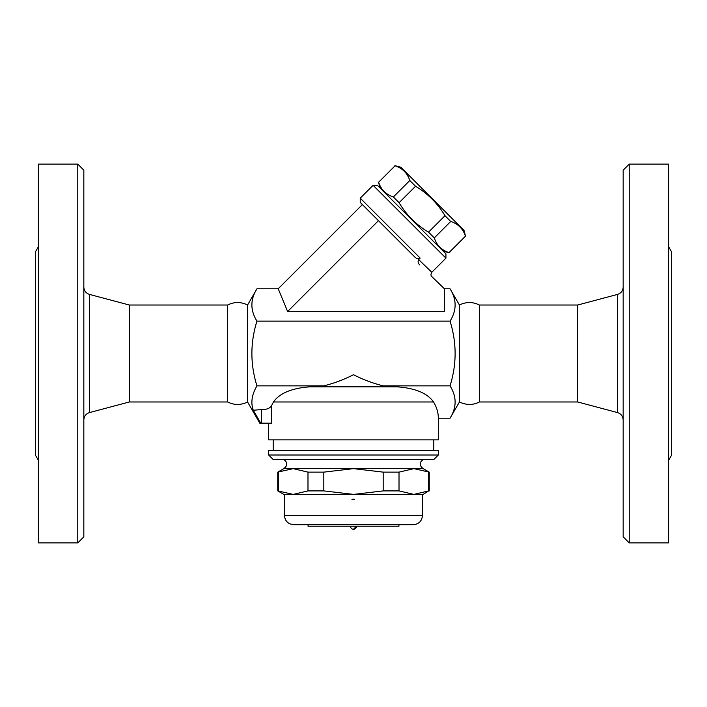 <?xml version="1.0" encoding="UTF-8"?>
<svg xmlns="http://www.w3.org/2000/svg" width="707" height="707" viewBox="0 0 707 707"><rect width="100%" height="100%" fill="white"/><g stroke="black" fill="none" stroke-linecap="round" stroke-linejoin="round"><path stroke-width="1.06" d="M629.23 542.879L623.167 536.816L623.167 170.184L629.23 164.121L629.23 542.879L668.619 542.879L668.619 164.121L629.23 164.121M668.619 460.257L671.65 455.008L671.65 251.992L668.619 246.743M623.167 419.923C622.929 416.229 621.055 413.789 617.547 412.596L617.547 294.404C621.064 293.228 622.947 290.789 623.167 287.077M479.364 401.983L479.364 305.017C472.727 301.721 466.081 301.721 459.426 305.017L459.426 401.983C466.417 405.261 473.063 405.261 479.364 401.983L577.716 401.983L577.716 305.017L617.547 294.404M577.716 401.983L617.547 412.596M459.426 401.983L450.05 418.226C456.793 407.435 456.793 396.654 450.05 385.863C456.793 364.291 456.793 342.709 450.05 321.137C456.793 310.346 456.793 299.565 450.05 288.774L444.403 288.774L431.844 276.614C430.713 275.562 430.704 274.122 431.809 272.292L418.659 259.584C417.66 261.519 418.031 263.304 419.781 264.931M444.403 288.774L444.403 311.495L287.616 311.495L278.204 288.774L256.95 288.774C250.207 299.565 250.207 310.346 256.95 321.137C250.207 342.709 250.207 364.291 256.95 385.863C251.798 394.647 250.587 402.778 253.309 410.263L260.75 423.193L259.814 423.193L261.528 423.193L261.528 409.556C266.504 409.698 269.827 408.407 271.488 405.694L273.459 401.983L271.488 405.694L271.488 423.193L261.528 423.193M418.659 259.584L420.152 258.082L360.234 198.163L373.093 185.314L445.94 258.161L431.809 272.292M445.94 258.161L445.94 253.875L377.865 185.791L373.093 185.314M443.262 251.197L449.175 252.779L465.453 236.191C463.032 228.794 458.127 223.88 450.721 221.468L444.986 215.723C437.651 203.413 427.841 193.594 415.53 186.268L409.786 180.524C407.365 173.127 402.46 168.213 395.063 165.8L378.625 182.229C381.046 189.635 385.951 194.54 393.357 196.961L399.093 202.697C406.419 215.008 416.237 224.826 428.548 232.152L434.292 237.897C436.714 245.294 441.619 250.207 449.016 252.62L449.175 252.779M378.625 182.229L395.063 165.8M394.904 165.641L400.816 167.232L464.022 230.429L465.604 236.35M449.016 252.62L465.453 236.191M434.292 237.897L450.721 221.468M428.548 232.152L444.986 215.723M399.093 202.697L415.53 186.268M393.357 196.961L409.786 180.524M287.616 311.495L378.448 220.664L360.234 202.449L414.532 256.747C416.211 258.621 418.084 259.071 420.152 258.082M278.204 288.774L362.382 204.597M450.05 321.137L256.95 321.137M247.574 401.983C240.928 405.279 234.282 405.279 227.636 401.983L227.636 305.017C234.282 301.721 240.928 301.721 247.574 305.017L247.574 401.983L259.814 423.193M227.636 401.983L129.284 401.983L129.284 305.017L89.453 294.404C85.936 293.228 84.053 290.789 83.833 287.077M129.284 401.983L89.453 412.596L89.453 294.404M83.833 419.923C84.071 416.229 85.945 413.789 89.453 412.596M77.77 542.879L83.833 536.816L83.833 170.184L77.77 164.121L77.77 542.879L38.381 542.879L38.381 164.121L77.77 164.121M38.381 460.257L35.35 455.008L35.35 251.992L38.381 246.743M268.66 423.193L268.66 439.851L438.34 439.851L438.34 418.226L450.05 418.226M433.541 401.983L273.459 401.983C279.61 393.198 291.761 388.152 309.913 386.826L397.087 386.826C415.239 388.152 427.39 393.198 433.541 401.983C436.723 407.241 438.322 412.658 438.34 418.226M419.852 391.643L417.148 390.573M253.309 410.263L261.528 409.556M309.913 386.826L323.815 385.863L256.95 385.863M433.798 450.456L433.798 439.851M438.34 450.456L268.66 450.456L268.66 455.008L438.34 455.008L438.34 450.456M268.66 455.008L273.202 459.55L433.798 459.55L438.34 455.008M423.193 459.55C419.224 462.511 419.224 465.533 423.193 468.644L283.807 468.644C287.776 465.533 287.776 462.511 283.807 459.55M423.193 468.644L429.246 472.135L413.851 468.644L399.013 472.135L383.185 472.135L353.5 468.644L323.815 472.135L307.987 472.135L293.149 468.644L277.754 472.135L277.754 490.897L293.149 494.396L283.807 494.396L277.754 490.897M278.302 472.135L278.302 490.897M307.987 472.135L307.987 490.897L323.815 490.897L353.5 494.396L293.149 494.396L307.987 490.897M323.815 472.135L323.815 490.897M428.698 490.897L423.193 494.396L413.851 494.396L428.698 490.897L428.698 472.135M353.5 494.396L383.185 490.897L399.013 490.897L413.851 494.396L353.5 494.396M383.185 472.135L383.185 490.897M399.013 472.135L399.013 490.897M284.603 508.563L284.567 494.396L293.149 494.396M413.851 494.396L422.433 494.396L422.433 515.606L284.567 515.606C284.727 519.415 286.512 522.173 289.914 523.887L293.661 524.691L413.339 524.691C418.862 524.152 421.893 521.13 422.433 515.606M422.273 505.602L422.406 508.757M351.962 499.407L352.475 499.275M353.412 499.169L354.516 499.275M422.291 506.265L422.433 509.013A1.511 1.511 -4.1 0 0 422.415 508.801M284.585 499.381L284.567 509.013A1.511 1.511 4.1 0 1 284.585 508.801M308.049 524.691L308.049 526.211L398.951 526.211L398.951 524.691M356.531 526.211L353.5 529.243A3.031 3.031 0 0 0 356.531 526.211M397.087 386.826L394.621 386.826L397.087 386.826M323.815 385.863C334.296 383.229 344.194 379.509 353.5 374.71C362.806 379.509 372.704 383.229 383.185 385.863L394.621 386.826M450.05 385.863L383.185 385.863M577.716 305.017L479.364 305.017M459.426 305.017L450.05 288.774M380.057 187.991L378.475 182.079M360.234 198.163L360.234 202.449M247.574 305.017L256.95 288.774M227.636 305.017L129.284 305.017M273.202 450.456L273.202 439.851M283.807 468.644L277.754 472.135M429.246 472.135L429.246 490.897M284.567 509.013L284.567 515.606M284.567 499.169L284.656 500.724M284.656 507.44L284.594 508.757M350.469 526.211A3.031 3.031 0 0 0 353.5 529.243"/></g></svg>
